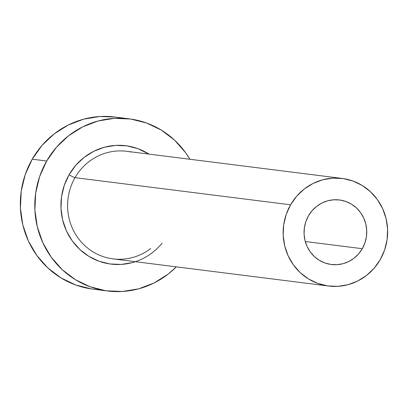 <?xml version="1.0" encoding="UTF-8"?>
<svg xmlns="http://www.w3.org/2000/svg" width="408" height="408" viewBox="0 0 408 408"><rect width="100%" height="100%" fill="white"/><g stroke="black" fill="none" stroke-linecap="round" stroke-linejoin="round"><path stroke-width="0.61" d="M362.289 248.696A32.533 31.334 -82.8 0 1 331.332 264.512A32.533 31.334 -82.8 0 1 308.509 215.771L312.171 210.62L316.725 206.295L321.999 202.97L327.782 200.767L333.866 199.772L340.002 200.027L345.964 201.521L351.523 204.194L356.454 207.942L360.585 212.629L363.742 218.066L365.813 224.048L366.71 230.341L366.41 236.711L364.915 242.908L362.289 248.696L358.627 253.847L354.067 258.172L348.799 261.497L343.011 263.701L336.931 264.695L330.791 264.44L324.829 262.946L319.275 260.273L314.339 256.525L310.213 251.838L307.051 246.401L304.98 240.419L304.082 234.126L304.383 227.756L305.878 221.559L308.509 215.771A32.533 31.334 -82.8 0 1 339.461 199.956A32.533 31.334 -82.8 0 1 362.289 248.696L305.266 241.516L362.289 248.696M162.098 243.204A59.645 57.446 -82.8 0 1 84.828 253.623A59.645 57.446 -82.8 0 1 69.095 174.731A5.421 0.581 -150.1 0 0 75.021 177.659A54.223 52.224 97.2 0 0 108.773 258.157A54.223 52.224 97.2 0 0 150.644 248.564M342.169 178.439L126.613 151.297A54.223 52.224 97.2 0 0 75.021 177.659L290.583 204.801A54.223 52.224 -82.8 0 1 342.169 178.439A54.223 52.224 -82.8 0 1 380.215 259.666A54.223 52.224 -82.8 0 1 328.624 286.028A54.223 52.224 -82.8 0 1 290.583 204.801L75.021 177.659A54.223 52.224 97.2 0 0 113.067 258.891L328.624 286.028M129.229 118.835L114.76 117.014A86.756 83.558 97.2 0 0 32.217 159.196L46.685 161.017A86.756 83.558 -82.8 0 1 129.229 118.835A86.756 83.558 -82.8 0 1 189.883 159.263L185.558 152.628L174.553 140.138L161.389 130.137L146.574 123.012L130.677 119.029L114.306 118.351L98.093 120.998L82.656 126.873L68.6 135.742L56.452 147.273L46.685 161.017L32.217 159.196A86.756 83.558 97.2 0 0 93.085 289.165L107.554 290.986A86.756 83.558 -82.8 0 1 46.685 161.017L39.673 176.445L35.69 192.974L34.884 209.957L37.286 226.746L42.804 242.694L51.23 257.193L62.23 269.683L75.393 279.684L90.209 286.809L106.111 290.792L122.482 291.47L138.695 288.823L154.127 282.948L168.188 274.079L176.338 266.858A86.756 83.558 -82.8 0 1 107.554 290.986M135.364 261.696L132.35 262.599L121.202 264.42L109.946 263.95L99.017 261.217L88.832 256.316L79.784 249.441L72.216 240.858L66.427 230.887L62.633 219.922L60.981 208.381L61.537 196.702L64.275 185.344L69.095 174.731L75.806 165.286L84.16 157.355L93.825 151.261L104.433 147.222L115.581 145.401L126.837 145.87L137.766 148.604L148.91 154.102A59.645 57.446 -82.8 0 0 69.095 174.731A5.421 0.581 29.9 0 0 75.021 177.659A54.223 52.224 97.2 0 1 130.907 152.026M114.883 117.03L99.838 116.53L83.625 119.177L68.192 125.052L54.131 133.921L41.983 145.452L32.217 159.196L25.209 174.624L21.221 191.148L20.415 208.136L22.817 224.925L28.336 240.873L36.761 255.372L47.767 267.862L60.93 277.863L75.745 284.988L91.642 288.971M290.583 204.801L286.197 214.445L283.708 224.772L283.203 235.385L284.702 245.881L288.155 255.852L293.418 264.909L300.298 272.717L308.525 278.965L317.786 283.422L327.721 285.906L337.952 286.334L348.085 284.677L357.729 281.01L366.517 275.461L374.111 268.26L380.215 259.666L384.596 250.022L387.085 239.695L387.59 229.082L386.09 218.586L382.638 208.615L377.375 199.558L370.495 191.75L362.268 185.502L353.012 181.045L343.072 178.561L332.841 178.133L322.708 179.79L313.064 183.457L304.276 189.006L296.682 196.207L290.583 204.801"/></g></svg>
